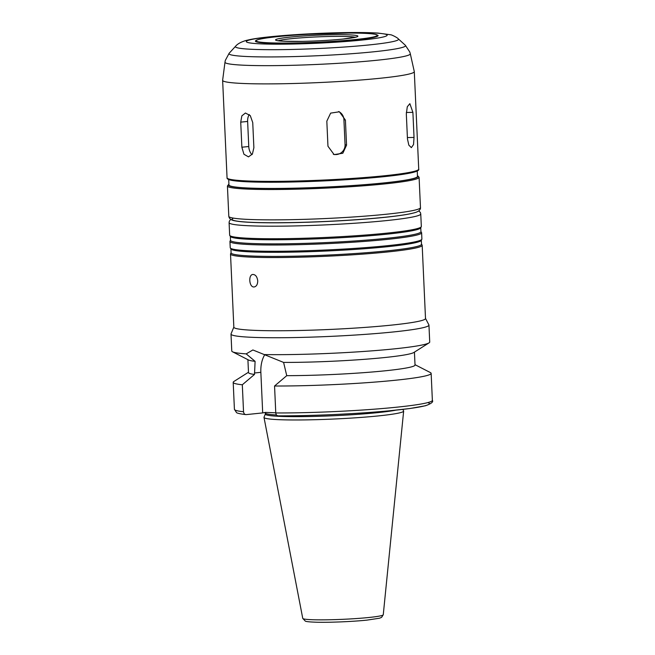 <?xml version="1.0" encoding="UTF-8"?>
<svg xmlns="http://www.w3.org/2000/svg" width="655" height="655" viewBox="0 0 655 655"><rect width="100%" height="100%" fill="white"/><g stroke="black" fill="none" stroke-linecap="round" stroke-linejoin="round"><path stroke-width="0.98" d="M407.459 138.95L406.321 113.872L407.295 106.74L409.858 103.67L412.896 112.357L414.034 137.435L413.534 144.559L411.365 147.621L408.835 145.148L407.459 138.95M327.959 146.229L326.82 121.159L330.652 113.118L339.396 111.784L345.414 120.094L346.552 145.173L342.827 153.245L334.107 154.596L327.959 146.229M333.338 154.277A9.432 9.285 109.9 0 0 345.054 144.632L343.916 119.554A9.432 9.285 109.9 0 0 338.619 111.538M241.867 147.219L240.729 122.141L241.851 115.87L245.42 113.02L250.284 115.616L252.74 122.6L253.878 147.678L252.429 153.982L248.482 156.873L243.938 154.252L241.867 147.219L248.769 146.515A9.432 5.977 -95.8 0 0 251.995 154.637M249.293 114.543A9.432 5.977 -95.8 0 0 247.631 121.437L248.769 146.515M257.726 280.848C257.661 284.385 256.49 286.423 254.206 286.964L253.853 286.98C249.096 287.168 248.179 274.551 252.928 274.453C255.581 274.633 257.186 276.762 257.726 280.848M264.743 354.707A25.316 16.039 -95.8 0 0 260.854 372.335L262.696 412.912L246.182 414.615C244.675 414.599 243.791 413.641 243.537 411.733L242.309 384.78L254.508 374.439L255.098 361.331L246.19 353.88L252.871 349.966L283.599 362.42L286.743 375.667L274.551 386.008L275.771 412.961C276.033 414.877 276.918 415.835 278.424 415.843A95.933 6.599 -2.6 0 0 384.837 411.209A95.933 6.599 -2.6 0 0 427.961 402.555M275.771 412.961A99.077 6.812 -2.6 0 0 378.77 408.826A99.077 6.812 -2.6 0 0 432.365 400.32C433.577 401.9 431.236 403.717 425.357 405.772L409.915 408.507L389.037 410.832C356.926 413.903 310.38 416.007 278.211 415.851L278.424 415.843M246.182 414.615L245.764 414.607C239.91 413.862 236.799 413.158 236.455 412.494L234.416 409.31A99.077 6.812 -2.6 0 0 243.537 411.733M275.771 412.797L265.381 412.404L262.696 412.912M233.835 327.107L231.043 333.853A99.077 6.812 -2.6 0 0 231.002 334.075A99.077 6.812 -2.6 0 0 287.971 337.661A99.077 6.812 -2.6 0 0 393.057 331.987A99.077 6.812 -2.6 0 0 428.951 325.085A99.077 6.812 -2.6 0 0 428.894 324.872L425.504 318.404M264.358 354.568A99.077 6.812 -2.6 0 0 393.827 348.918A99.077 6.812 -2.6 0 0 429.05 342.86A99.077 6.812 -2.6 0 0 429.721 342.016L428.951 325.085M231.002 334.075L231.772 351.006A99.077 6.812 -2.6 0 0 232.517 351.784A99.077 6.812 -2.6 0 0 246.19 353.88M283.599 362.42A83.349 5.731 -2.6 0 0 413.854 352.488L429.05 342.86M286.743 375.667A83.349 5.731 -2.6 0 0 371.778 372.032A83.349 5.731 -2.6 0 0 415.024 365.023L414.435 352.12M274.551 386.008A99.077 6.812 -2.6 0 0 377.55 381.865A99.077 6.812 -2.6 0 0 431.146 373.358A99.077 6.812 -2.6 0 0 430.4 372.58L415.008 364.679M230.519 240.221L230.011 241.196A95.933 6.599 -2.6 0 0 229.946 241.466L230.232 247.729A95.933 6.599 -2.6 0 0 230.323 247.991L230.994 249.047A95.303 6.558 -2.6 0 0 287.43 252.208A95.303 6.558 -2.6 0 0 386.786 246.779A95.303 6.558 -2.6 0 0 421.255 240.41L421.836 239.296A95.933 6.599 -2.6 0 0 421.894 239.026L421.615 232.762A95.933 6.599 -2.6 0 0 421.525 232.5L420.928 231.575M230.912 248.925L231.092 252.887A95.303 6.558 -2.6 0 0 285.891 256.334A95.303 6.558 -2.6 0 0 386.974 250.881A95.303 6.558 -2.6 0 0 421.501 244.241L421.321 240.27M230.323 247.991A95.933 6.599 -2.6 0 0 287.127 251.176A95.933 6.599 -2.6 0 0 387.138 245.715A95.933 6.599 -2.6 0 0 421.836 239.296M229.946 241.466A95.933 6.599 -2.6 0 0 285.105 244.929A95.933 6.599 -2.6 0 0 386.851 239.443A95.933 6.599 -2.6 0 0 421.615 232.762M230.347 236.381L230.527 240.352A95.303 6.558 -2.6 0 0 285.318 243.791A95.303 6.558 -2.6 0 0 386.401 238.338A95.303 6.558 -2.6 0 0 420.936 231.706L420.756 227.735M230.691 219.409L229.34 221.169L229.094 222.659L229.659 235.194A95.933 6.599 -2.6 0 0 229.749 235.456L230.429 236.512A95.303 6.558 -2.6 0 0 286.857 239.673A95.303 6.558 -2.6 0 0 386.221 234.244A95.303 6.558 -2.6 0 0 420.682 227.866L421.263 226.761A95.933 6.599 -2.6 0 0 421.329 226.491L420.756 213.956L420.379 212.498L418.873 210.869M229.749 235.456A95.933 6.599 -2.6 0 0 286.554 238.641A95.933 6.599 -2.6 0 0 386.565 233.172A95.933 6.599 -2.6 0 0 421.263 226.761M228.71 179.568L228.955 184.972A94.361 6.493 -2.6 0 0 283.206 188.378A94.361 6.493 -2.6 0 0 383.29 182.982A94.361 6.493 -2.6 0 0 417.481 176.408L417.235 171.012M379.54 78.322A95.933 6.599 -2.6 0 0 414.296 71.641A95.933 6.599 -2.6 0 0 414.287 71.559L410.292 53.743A92.756 6.378 -2.6 0 1 376.699 60.276A92.756 6.378 -2.6 0 1 277.81 65.59A92.756 6.378 -2.6 0 1 224.993 62.16L222.635 80.262A95.933 6.599 -2.6 0 0 222.635 80.344A95.933 6.599 -2.6 0 0 277.785 83.815A95.933 6.599 -2.6 0 0 379.54 78.322M355.853 39.873A61.406 4.225 -2.6 0 0 377.968 35.337L375.004 34.248C370.247 33.421 361.273 33.028 348.1 33.069L308.53 34.289C290.263 35.313 275.968 36.59 265.635 38.113C255.385 39.693 255.81 40.757 255.515 40.897A61.406 4.225 -2.6 0 0 289.019 43.402A61.406 4.225 -2.6 0 0 355.853 39.873M265.332 414.05L264.022 417.235A69.905 4.806 -2.6 0 0 263.998 417.44A69.905 4.806 -2.6 0 0 304.501 419.912A69.905 4.806 -2.6 0 0 378.328 415.917A69.905 4.806 -2.6 0 0 403.652 411.094A69.905 4.806 -2.6 0 0 403.611 410.89L402.825 409.4M265.201 412.429L265.34 414.124A68.407 4.708 -2.6 0 0 304.673 416.596A68.407 4.708 -2.6 0 0 377.231 412.683A68.407 4.708 -2.6 0 0 395.923 410.153M248.482 372.245L233.868 381.505A99.077 6.812 -2.6 0 0 233.196 382.348A99.077 6.812 -2.6 0 0 242.309 384.78M247.909 359.685L248.499 372.589A83.349 5.731 -2.6 0 0 254.508 374.439M232.517 351.784L248.523 359.996A83.349 5.731 -2.6 0 0 255.098 361.331M231.092 252.756L230.585 253.739A95.933 6.599 -2.6 0 0 230.519 254.001L233.843 327.213A95.933 6.599 -2.6 0 0 288.994 330.677A95.933 6.599 -2.6 0 0 390.748 325.191A95.933 6.599 -2.6 0 0 425.504 318.51L422.18 245.298A95.933 6.599 -2.6 0 0 422.09 245.044L421.501 244.11M230.519 254.001A95.933 6.599 -2.6 0 0 285.67 257.472A95.933 6.599 -2.6 0 0 387.424 251.978A95.933 6.599 -2.6 0 0 422.18 245.298M406.305 112.488L412.896 112.357M407.402 137.566L414.034 137.435M343.916 119.554L345.414 120.094M345.054 144.632L346.552 145.173M247.631 121.437L240.729 122.141M260.854 372.335L254.443 372.99M229.094 222.659A95.933 6.599 -2.6 0 0 284.254 226.122A95.933 6.599 -2.6 0 0 386 220.637A95.933 6.599 -2.6 0 0 420.756 213.956M237.528 221.267A92.789 6.386 -2.6 0 0 383.855 217.427A92.789 6.386 -2.6 0 0 412.232 213.333M233.483 218.131A92.789 6.386 -2.6 0 0 278.187 222.733A92.789 6.386 -2.6 0 0 383.855 217.362M385.713 214.3A95.933 6.599 -2.6 0 0 420.469 207.619C420.674 208.683 419.986 209.878 418.398 211.205L416.506 212.114C411.381 213.931 400.557 215.683 384.026 217.354C366.309 219.147 346.077 220.547 323.324 221.57C294.472 222.806 270.752 223.077 252.167 222.381C243.046 222.02 236.709 221.374 233.155 220.44C230.593 219.736 229.135 218.361 228.808 216.322A95.933 6.599 -2.6 0 0 283.959 219.793A95.933 6.599 -2.6 0 0 385.713 214.3M228.808 216.322L227.424 185.979A95.933 6.599 -2.6 0 0 282.583 189.451A95.933 6.599 -2.6 0 0 384.338 183.957A95.933 6.599 -2.6 0 0 419.094 177.276L417.44 175.54M228.923 184.219A94.991 6.534 -2.6 0 0 278.064 188.484A94.991 6.534 -2.6 0 0 383.691 182.999A94.991 6.534 -2.6 0 0 417.448 175.663M228.046 178.709A94.991 6.534 -2.6 0 0 282.542 182.164A94.991 6.534 -2.6 0 0 383.404 176.727M383.961 175.81A95.933 6.599 -2.6 0 0 418.725 169.129C419.986 171.626 408.229 174.165 383.462 176.727C366.563 178.438 347.248 179.806 325.502 180.845C297.886 182.115 274.298 182.516 254.721 182.057C243.226 181.754 235.284 181.14 230.904 180.207C228.079 179.486 226.794 178.7 227.056 177.832A95.933 6.599 -2.6 0 0 282.215 181.296A95.933 6.599 -2.6 0 0 383.961 175.81M235.563 46.276A81.662 5.617 -2.6 0 0 279.808 49.657A81.662 5.617 -2.6 0 0 368.953 44.949A81.662 5.617 -2.6 0 0 398.33 38.882C397.757 37.802 391.534 34.641 390.568 34.764L378 33.069C367.946 32.455 354.552 32.357 337.8 32.75C302.422 33.61 264.972 36.533 250.587 39.447L246.165 40.446C240.999 41.961 237.47 43.91 235.563 46.276L229.168 53.243A88.384 6.083 -2.6 0 0 277.057 56.903A88.384 6.083 -2.6 0 0 373.538 51.81A88.384 6.083 -2.6 0 0 405.33 45.244L409.809 52.032L410.292 53.743M361.666 40.094A70.543 4.855 -2.6 0 0 341.329 32.717A70.543 4.855 -2.6 0 0 247.271 42.329A70.543 4.855 -2.6 0 0 361.666 40.094M355.387 39.537A60.702 4.176 -2.6 0 0 337.89 33.192A60.702 4.176 -2.6 0 0 256.948 41.462A60.702 4.176 -2.6 0 0 355.387 39.537M342.974 39.063A41.2 2.833 -2.6 0 0 331.094 34.756A41.2 2.833 -2.6 0 0 276.156 40.373A41.2 2.833 -2.6 0 0 342.974 39.063M355.362 37.27A39.627 2.726 -2.6 0 0 316.684 36.909A39.627 2.726 -2.6 0 0 278.211 40.774M368.667 617.518A40.299 2.776 -2.6 0 0 383.265 614.734L381.587 617.362L379.581 618.197L366.98 620.121C353.16 621.562 330.865 622.528 317.708 622.25C306.18 621.939 305.664 621.227 305.328 621.136L302.757 618.394A40.299 2.776 -2.6 0 0 326.108 619.818A40.299 2.776 -2.6 0 0 368.667 617.518M265.283 412.928A68.407 4.708 -2.6 0 0 276.516 415M432.365 400.32L431.146 373.358M420.469 207.619L419.094 177.276M228.914 184.096L227.424 185.979M418.725 169.129L414.296 71.641M227.056 177.832L222.635 80.344M229.168 53.243L225.32 60.407L224.993 62.16M398.33 38.882L405.33 45.244M356.688 36.942L342.884 39.071C330.554 40.282 317.004 41.052 302.233 41.371L283.214 41.216L276.86 40.569M383.265 614.734L403.652 411.094M302.757 618.394L263.998 417.44M234.416 409.31L233.196 382.348"/></g></svg>
